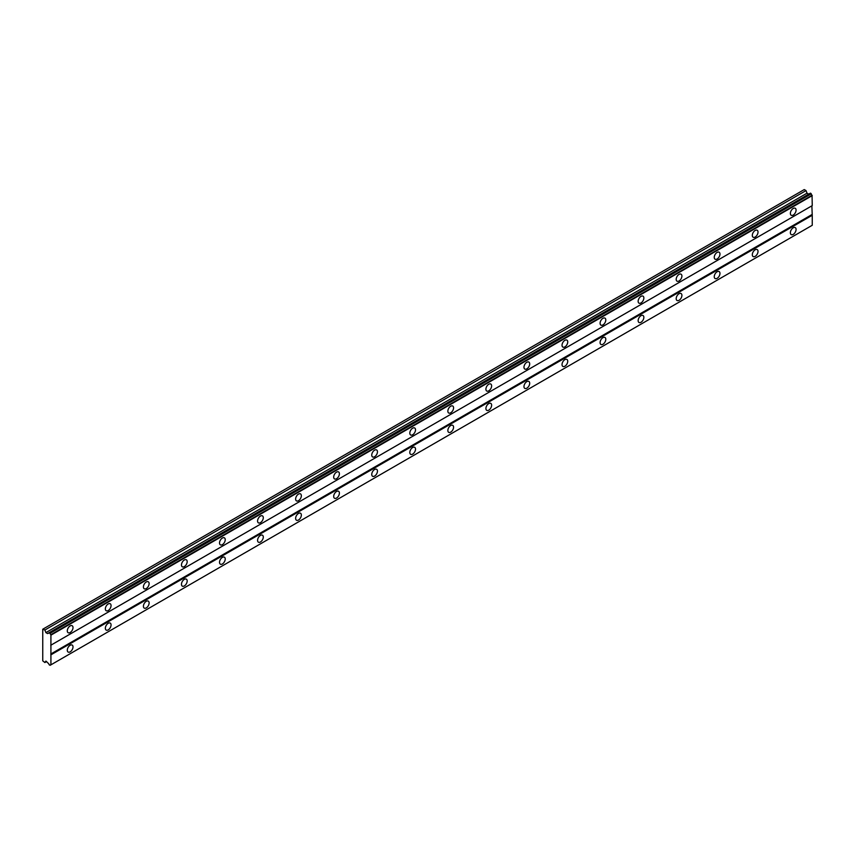 <?xml version="1.0" encoding="UTF-8"?>
<svg xmlns="http://www.w3.org/2000/svg" width="855" height="855" viewBox="0 0 855 855"><rect width="100%" height="100%" fill="white"/><g stroke="black" fill="none" stroke-linecap="round" stroke-linejoin="round"><path stroke-width="1.28" d="M793.226 215.065A4.04 2.33 120 0 0 795.855 211.506A4.04 2.33 120 0 0 795.236 208.267A4.04 2.33 120 0 0 793.226 208.47A4.04 2.33 120 0 0 790.586 212.029A4.04 2.33 120 0 0 791.206 215.257A4.04 2.33 120 0 0 793.226 215.065M70.153 632.518A4.04 2.33 120 0 0 72.793 628.959A4.04 2.33 120 0 0 72.173 625.732A4.04 2.33 120 0 0 70.153 625.924A4.04 2.33 120 0 0 67.513 629.483A4.04 2.33 120 0 0 68.133 632.721A4.04 2.33 120 0 0 70.153 632.518M108.211 610.545A4.04 2.33 120 0 0 110.84 606.997A4.04 2.33 120 0 0 110.22 603.758A4.04 2.33 120 0 0 108.211 603.961A4.04 2.33 120 0 0 105.571 607.51A4.04 2.33 120 0 0 106.191 610.748A4.04 2.33 120 0 0 108.211 610.545M146.258 588.582A4.04 2.33 120 0 0 148.898 585.023A4.04 2.33 120 0 0 148.278 581.785A4.04 2.33 120 0 0 146.258 581.988A4.04 2.33 120 0 0 143.629 585.547A4.04 2.33 120 0 0 144.249 588.774A4.04 2.33 120 0 0 146.258 588.582M184.317 566.609A4.04 2.33 120 0 0 186.956 563.05A4.04 2.33 120 0 0 186.337 559.811A4.04 2.33 120 0 0 184.317 560.014A4.04 2.33 120 0 0 181.688 563.573A4.04 2.33 120 0 0 182.297 566.801A4.04 2.33 120 0 0 184.317 566.609M222.375 544.635A4.04 2.33 120 0 0 225.015 541.076A4.04 2.33 120 0 0 224.395 537.838A4.04 2.33 120 0 0 222.375 538.041A4.04 2.33 120 0 0 219.735 541.6A4.04 2.33 120 0 0 220.355 544.838A4.04 2.33 120 0 0 222.375 544.635M260.433 522.662A4.04 2.33 120 0 0 263.073 519.103A4.04 2.33 120 0 0 262.453 515.875A4.04 2.33 120 0 0 260.433 516.067A4.04 2.33 120 0 0 257.793 519.626A4.04 2.33 120 0 0 258.413 522.865A4.04 2.33 120 0 0 260.433 522.662M298.491 500.688A4.04 2.33 120 0 0 301.131 497.129A4.04 2.33 120 0 0 300.511 493.901A4.04 2.33 120 0 0 298.491 494.105A4.04 2.33 120 0 0 295.851 497.653A4.04 2.33 120 0 0 296.471 500.891A4.04 2.33 120 0 0 298.491 500.688M336.549 478.715A4.04 2.33 120 0 0 339.179 475.166A4.04 2.33 120 0 0 338.559 471.928A4.04 2.33 120 0 0 336.549 472.131A4.04 2.33 120 0 0 333.91 475.679A4.04 2.33 120 0 0 334.529 478.918A4.04 2.33 120 0 0 336.549 478.715M374.597 456.752A4.04 2.33 120 0 0 377.237 453.193A4.04 2.33 120 0 0 376.617 449.954A4.04 2.33 120 0 0 374.597 450.158A4.04 2.33 120 0 0 371.968 453.716A4.04 2.33 120 0 0 372.588 456.944A4.04 2.33 120 0 0 374.597 456.752M412.655 434.778A4.04 2.33 120 0 0 415.295 431.219A4.04 2.33 120 0 0 414.675 427.981A4.04 2.33 120 0 0 412.655 428.184A4.04 2.33 120 0 0 410.026 431.743A4.04 2.33 120 0 0 410.635 434.971A4.04 2.33 120 0 0 412.655 434.778M450.713 412.805A4.04 2.33 120 0 0 453.353 409.246A4.04 2.33 120 0 0 452.733 406.007A4.04 2.33 120 0 0 450.713 406.211A4.04 2.33 120 0 0 448.073 409.769A4.04 2.33 120 0 0 448.693 413.008A4.04 2.33 120 0 0 450.713 412.805M488.771 390.831A4.04 2.33 120 0 0 491.411 387.272A4.04 2.33 120 0 0 490.791 384.045A4.04 2.33 120 0 0 488.771 384.237A4.04 2.33 120 0 0 486.132 387.796A4.04 2.33 120 0 0 486.752 391.034A4.04 2.33 120 0 0 488.771 390.831M526.83 368.858A4.04 2.33 120 0 0 529.469 365.299A4.04 2.33 120 0 0 528.85 362.071A4.04 2.33 120 0 0 526.83 362.274A4.04 2.33 120 0 0 524.19 365.822A4.04 2.33 120 0 0 524.81 369.061A4.04 2.33 120 0 0 526.83 368.858M564.888 346.884A4.04 2.33 120 0 0 567.517 343.336A4.04 2.33 120 0 0 566.897 340.098A4.04 2.33 120 0 0 564.888 340.301A4.04 2.33 120 0 0 562.248 343.86A4.04 2.33 120 0 0 562.868 347.087A4.04 2.33 120 0 0 564.888 346.884M602.935 324.921A4.04 2.33 120 0 0 605.575 321.362A4.04 2.33 120 0 0 604.955 318.124A4.04 2.33 120 0 0 602.935 318.327A4.04 2.33 120 0 0 600.306 321.886A4.04 2.33 120 0 0 600.926 325.114A4.04 2.33 120 0 0 602.935 324.921M640.994 302.948A4.04 2.33 120 0 0 643.633 299.389A4.04 2.33 120 0 0 643.013 296.151A4.04 2.33 120 0 0 640.994 296.354A4.04 2.33 120 0 0 638.364 299.913A4.04 2.33 120 0 0 638.974 303.151A4.04 2.33 120 0 0 640.994 302.948M679.052 280.974A4.04 2.33 120 0 0 681.692 277.415A4.04 2.33 120 0 0 681.072 274.188A4.04 2.33 120 0 0 679.052 274.38A4.04 2.33 120 0 0 676.412 277.939A4.04 2.33 120 0 0 677.032 281.177A4.04 2.33 120 0 0 679.052 280.974M717.11 259.001A4.04 2.33 120 0 0 719.75 255.442A4.04 2.33 120 0 0 719.13 252.214A4.04 2.33 120 0 0 717.11 252.407A4.04 2.33 120 0 0 714.47 255.966A4.04 2.33 120 0 0 715.09 259.204A4.04 2.33 120 0 0 717.11 259.001M755.168 237.027A4.04 2.33 120 0 0 757.797 233.479A4.04 2.33 120 0 0 757.188 230.241A4.04 2.33 120 0 0 755.168 230.444A4.04 2.33 120 0 0 752.528 233.992A4.04 2.33 120 0 0 753.148 237.23A4.04 2.33 120 0 0 755.168 237.027M793.226 234.398A4.04 2.33 120 0 0 795.855 230.839A4.04 2.33 120 0 0 795.236 227.601A4.04 2.33 120 0 0 793.226 227.804A4.04 2.33 120 0 0 790.586 231.363A4.04 2.33 120 0 0 791.206 234.591A4.04 2.33 120 0 0 793.226 234.398M70.153 651.852A4.04 2.33 120 0 0 72.793 648.304A4.04 2.33 120 0 0 72.173 645.065A4.04 2.33 120 0 0 70.153 645.269A4.04 2.33 120 0 0 67.513 648.817A4.04 2.33 120 0 0 68.133 652.055A4.04 2.33 120 0 0 70.153 651.852M108.211 629.889A4.04 2.33 120 0 0 110.84 626.33A4.04 2.33 120 0 0 110.22 623.092A4.04 2.33 120 0 0 108.211 623.295A4.04 2.33 120 0 0 105.571 626.854A4.04 2.33 120 0 0 106.191 630.082A4.04 2.33 120 0 0 108.211 629.889M146.258 607.916A4.04 2.33 120 0 0 148.898 604.357A4.04 2.33 120 0 0 148.278 601.118A4.04 2.33 120 0 0 146.258 601.322A4.04 2.33 120 0 0 143.629 604.88A4.04 2.33 120 0 0 144.249 608.108A4.04 2.33 120 0 0 146.258 607.916M184.317 585.942A4.04 2.33 120 0 0 186.956 582.383A4.04 2.33 120 0 0 186.337 579.145A4.04 2.33 120 0 0 184.317 579.348A4.04 2.33 120 0 0 181.688 582.907A4.04 2.33 120 0 0 182.297 586.145A4.04 2.33 120 0 0 184.317 585.942M222.375 563.969A4.04 2.33 120 0 0 225.015 560.41A4.04 2.33 120 0 0 224.395 557.182A4.04 2.33 120 0 0 222.375 557.375A4.04 2.33 120 0 0 219.735 560.933A4.04 2.33 120 0 0 220.355 564.172A4.04 2.33 120 0 0 222.375 563.969M260.433 541.995A4.04 2.33 120 0 0 263.073 538.436A4.04 2.33 120 0 0 262.453 535.209A4.04 2.33 120 0 0 260.433 535.401A4.04 2.33 120 0 0 257.793 538.96A4.04 2.33 120 0 0 258.413 542.198A4.04 2.33 120 0 0 260.433 541.995M298.491 520.022A4.04 2.33 120 0 0 301.131 516.473A4.04 2.33 120 0 0 300.511 513.235A4.04 2.33 120 0 0 298.491 513.438A4.04 2.33 120 0 0 295.851 516.986A4.04 2.33 120 0 0 296.471 520.225A4.04 2.33 120 0 0 298.491 520.022M336.549 498.059A4.04 2.33 120 0 0 339.179 494.5A4.04 2.33 120 0 0 338.559 491.262A4.04 2.33 120 0 0 336.549 491.465A4.04 2.33 120 0 0 333.91 495.024A4.04 2.33 120 0 0 334.529 498.251A4.04 2.33 120 0 0 336.549 498.059M374.597 476.085A4.04 2.33 120 0 0 377.237 472.526A4.04 2.33 120 0 0 376.617 469.288A4.04 2.33 120 0 0 374.597 469.491A4.04 2.33 120 0 0 371.968 473.05A4.04 2.33 120 0 0 372.588 476.278A4.04 2.33 120 0 0 374.597 476.085M412.655 454.112A4.04 2.33 120 0 0 415.295 450.553A4.04 2.33 120 0 0 414.675 447.315A4.04 2.33 120 0 0 412.655 447.518A4.04 2.33 120 0 0 410.026 451.077A4.04 2.33 120 0 0 410.635 454.315A4.04 2.33 120 0 0 412.655 454.112M450.713 432.138A4.04 2.33 120 0 0 453.353 428.579A4.04 2.33 120 0 0 452.733 425.352A4.04 2.33 120 0 0 450.713 425.544A4.04 2.33 120 0 0 448.073 429.103A4.04 2.33 120 0 0 448.693 432.341A4.04 2.33 120 0 0 450.713 432.138M488.771 410.165A4.04 2.33 120 0 0 491.411 406.606A4.04 2.33 120 0 0 490.791 403.378A4.04 2.33 120 0 0 488.771 403.581A4.04 2.33 120 0 0 486.132 407.13A4.04 2.33 120 0 0 486.752 410.368A4.04 2.33 120 0 0 488.771 410.165M526.83 388.191A4.04 2.33 120 0 0 529.469 384.643A4.04 2.33 120 0 0 528.85 381.405A4.04 2.33 120 0 0 526.83 381.608A4.04 2.33 120 0 0 524.19 385.167A4.04 2.33 120 0 0 524.81 388.394A4.04 2.33 120 0 0 526.83 388.191M564.888 366.229A4.04 2.33 120 0 0 567.517 362.67A4.04 2.33 120 0 0 566.897 359.431A4.04 2.33 120 0 0 564.888 359.634A4.04 2.33 120 0 0 562.248 363.193A4.04 2.33 120 0 0 562.868 366.421A4.04 2.33 120 0 0 564.888 366.229M602.935 344.255A4.04 2.33 120 0 0 605.575 340.696A4.04 2.33 120 0 0 604.955 337.458A4.04 2.33 120 0 0 602.935 337.661A4.04 2.33 120 0 0 600.306 341.22A4.04 2.33 120 0 0 600.926 344.458A4.04 2.33 120 0 0 602.935 344.255M640.994 322.282A4.04 2.33 120 0 0 643.633 318.723A4.04 2.33 120 0 0 643.013 315.495A4.04 2.33 120 0 0 640.994 315.687A4.04 2.33 120 0 0 638.364 319.246A4.04 2.33 120 0 0 638.974 322.485A4.04 2.33 120 0 0 640.994 322.282M679.052 300.308A4.04 2.33 120 0 0 681.692 296.749A4.04 2.33 120 0 0 681.072 293.522A4.04 2.33 120 0 0 679.052 293.714A4.04 2.33 120 0 0 676.412 297.273A4.04 2.33 120 0 0 677.032 300.511A4.04 2.33 120 0 0 679.052 300.308M717.11 278.335A4.04 2.33 120 0 0 719.75 274.776A4.04 2.33 120 0 0 719.13 271.548A4.04 2.33 120 0 0 717.11 271.751A4.04 2.33 120 0 0 714.47 275.299A4.04 2.33 120 0 0 715.09 278.538A4.04 2.33 120 0 0 717.11 278.335M755.168 256.361A4.04 2.33 120 0 0 757.797 252.813A4.04 2.33 120 0 0 757.188 249.575A4.04 2.33 120 0 0 755.168 249.778A4.04 2.33 120 0 0 752.528 253.337A4.04 2.33 120 0 0 753.148 256.564A4.04 2.33 120 0 0 755.168 256.361M42.75 629.227L42.75 660.862L44.888 662.539L45.881 661.097L48.286 663.32A1.282 0.737 60 0 1 49.098 664.72L50.103 665.308A1.282 0.737 60 0 1 50.37 664.816A1.282 0.737 60 0 1 50.915 664.837L50.915 634.677A1.282 0.737 60 0 1 50.103 633.277L49.098 632.7A1.282 0.737 60 0 1 48.831 633.181A1.282 0.737 60 0 1 48.286 633.16L47.559 633.587L45.881 632.615L44.888 630.017L42.75 629.227M49.312 632.572L810.444 193.145L811.235 193.839A1.282 0.737 -120 0 0 812.047 195.25L812.25 205.617L51.118 645.044M51.118 664.72L812.25 225.282L812.25 215.278L811.865 205.831L50.744 645.269M812.047 225.399L50.915 664.837M811.235 225.87L50.103 665.308M808.691 194.149L807.013 193.187L806.019 190.59L804.256 189.575L43.135 629.002M51.118 635.041L812.25 195.603M811.865 214.616L50.744 654.054M51.118 654.716L812.25 215.278M46.64 661.524L44.888 662.539M806.019 190.59L44.888 630.017M807.013 193.187L45.881 632.615M50.915 634.677L812.047 195.25M49.098 632.7L48.286 633.16M50.103 633.277L811.235 193.839M49.889 632.914L811.021 193.476"/></g></svg>
